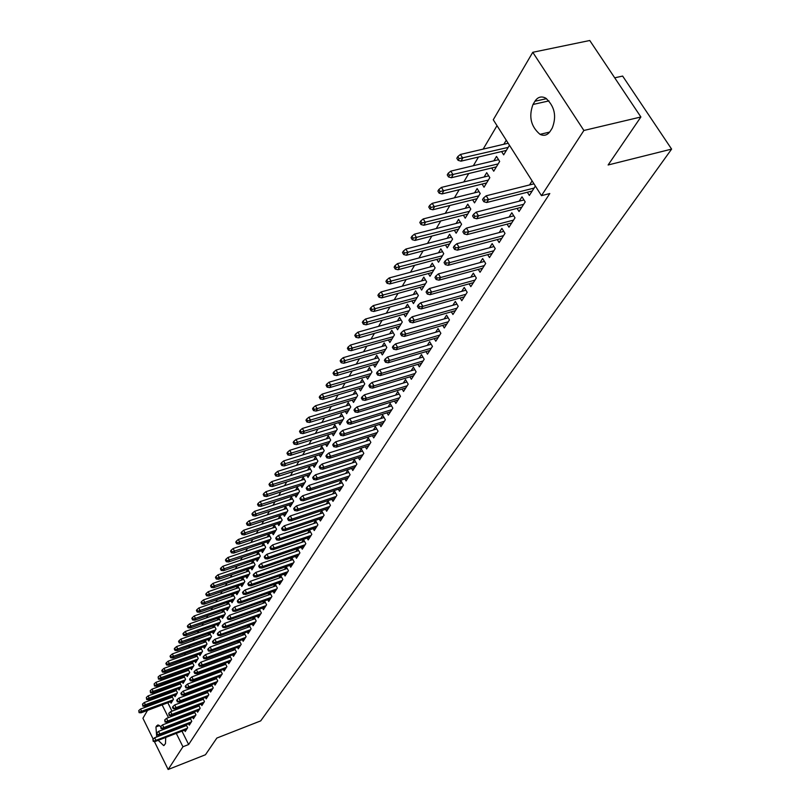 <?xml version="1.0" encoding="UTF-8"?>
<svg xmlns="http://www.w3.org/2000/svg" width="810" height="810" viewBox="0 0 810 810"><rect width="100%" height="100%" fill="white"/><g stroke="black" fill="none" stroke-linecap="round" stroke-linejoin="round"><path stroke-width="1.21" d="M497.006 125.651L483.155 149.111M478.497 157.008L473.354 165.726M468.747 173.542L463.776 181.956M459.209 189.692L454.4 197.832M449.884 205.487L445.237 213.364M440.761 220.948L436.266 228.562M431.841 236.064L427.498 243.425M423.114 250.857L418.902 257.975M414.568 265.336L410.498 272.221M406.195 279.511L402.266 286.173M398.004 293.392L394.197 299.842M389.985 306.98L386.299 313.227M382.117 320.304L378.553 326.349M374.423 333.356L370.97 339.198M366.869 346.143L363.528 351.803M359.468 358.688L356.238 364.156M352.218 370.98L349.09 376.275M345.1 383.029L342.073 388.162M338.124 394.855L335.188 399.816M331.27 406.458L328.435 411.257M324.557 417.839L321.813 422.486M317.966 429.006L315.313 433.502M311.496 439.972L308.924 444.325M305.147 450.735L302.656 454.947M298.91 461.295L296.5 465.375M292.785 471.673L290.456 475.622M286.77 481.869L284.512 485.686M280.857 491.883L278.68 495.578M275.046 501.714L272.94 505.288M269.345 511.383L267.3 514.836M263.736 520.881L261.762 524.232M258.228 530.226L256.314 533.456M252.811 539.409L250.958 542.528M247.475 548.431L245.693 551.458M242.241 557.31L240.519 560.226M237.087 566.038L235.416 568.863M232.014 574.624L230.404 577.358M227.033 583.078L225.474 585.711M222.122 591.391L220.624 593.933M217.303 599.562L215.845 602.022M212.544 607.621L211.147 609.991M207.866 615.539L206.52 617.838M203.269 623.346L201.963 625.553M198.733 631.02L197.478 633.157M194.268 638.584L193.053 640.639M189.874 646.026L188.71 648.01M185.551 653.366L184.417 655.28M181.288 660.585L180.195 662.428M177.086 667.703L176.033 669.475M172.945 674.72L171.943 676.421M168.865 681.625L167.903 683.265M164.855 688.429L163.914 690.009M493.27 119.779L532.767 52.296L583.888 130.471L541.475 195.655L493.27 119.779M583.888 130.471L640.892 116.984L589.761 40.5L532.767 52.296M614.709 77.821L622.637 76.069L671.611 149.101L260.709 720.88L216.857 738.052L205.456 754.748L168.146 769.5L154.325 741.433M153.161 739.074L142.924 718.257L147.531 710.38M150.498 705.328L151.348 703.87M154.325 698.777L155.216 697.258M491.71 167.984L493.735 171.214L499.669 161.433L496.51 156.421L493.867 160.805M517.094 208.383L519.048 211.501L525.204 201.913L521.994 196.81L519.21 201.174M472.625 199.797L474.528 202.875L480.208 193.529L477.13 188.588L474.589 192.82M497.269 239.578L499.122 242.554L505.005 233.381L501.886 228.359L499.193 232.571M454.339 230.243L456.141 233.189L461.578 224.228L458.592 219.368L456.131 223.459M478.305 269.406L480.046 272.261L485.676 263.483L482.649 258.542L480.057 262.612M436.823 259.392L438.534 262.227L443.738 253.641L440.832 248.852L438.463 252.801M460.131 297.979L461.781 300.712L467.178 292.299L464.231 287.439L461.72 291.367M420.025 287.358L421.645 290.071L426.637 281.839L423.812 277.121L421.514 280.938M442.705 325.357L444.275 327.979L449.449 319.92L446.573 315.13L444.153 318.927M403.896 314.179L405.435 316.791L410.235 308.893L407.481 304.236L405.253 307.932M425.989 351.621L427.477 354.142L432.449 346.407L429.644 341.688L427.305 345.364M388.405 339.947L389.873 342.458L394.47 334.864L391.797 330.288L389.64 333.862M409.931 376.842L411.348 379.272L416.117 371.841L413.394 367.183L411.126 370.747M373.511 364.713L374.908 367.132L379.333 359.832L376.721 355.317L374.625 358.779M394.5 401.072L395.857 403.41L400.434 396.272L397.781 391.686L395.584 395.138M359.174 388.537L360.511 390.865L364.773 383.839L362.222 379.384L360.187 382.745M379.657 424.369L380.943 426.627L385.358 419.752L382.766 415.236L380.629 418.588M345.374 411.46L346.65 413.718L350.75 406.944L348.259 402.56L346.295 405.82M365.371 446.796L366.606 448.973L370.848 442.361L368.317 437.906L366.252 441.156M332.08 433.552L333.295 435.729L337.254 429.209L334.813 424.875L332.91 428.044M351.611 468.393L352.785 470.499L356.876 464.12L354.405 459.736L352.401 462.885M319.261 454.845L320.426 456.951L324.233 450.664L321.864 446.391L320.001 449.469M338.337 489.21L339.471 491.235L343.41 485.099L341 480.765L339.046 483.833M306.889 475.389L308.002 477.424L311.688 471.359L309.359 467.147L307.557 470.134M325.549 509.277L326.632 511.242L330.429 505.318L328.07 501.046L326.177 504.033M294.941 495.214L296.025 497.178L299.568 491.326L297.3 487.175L295.549 490.08M313.197 528.646L314.24 530.55L317.905 524.829L315.606 520.617L313.753 523.523M283.409 514.36L284.442 516.274L287.874 510.614L285.647 506.513L283.945 509.348M301.269 547.347L302.262 549.19L305.815 543.672L303.558 539.511L301.755 542.335M272.261 532.869L273.253 534.721L276.575 529.244L274.387 525.204L272.727 527.968M289.737 565.41L290.699 567.202L294.131 561.867L291.924 557.766L290.172 560.52M261.478 550.76L262.43 552.562L265.639 547.266L263.503 543.277L261.883 545.96M278.6 582.886L279.521 584.617L282.842 579.454L280.685 575.424M278.964 578.097L280.665 575.434M251.039 568.073L251.961 569.815L255.069 564.702L252.973 560.753L251.394 563.375M267.816 599.775L268.707 601.465L271.917 596.474L269.851 592.576M268.13 595.097L269.7 592.626M240.934 584.83L241.826 586.531L244.833 581.57L242.787 577.682L241.248 580.233M257.377 616.137L258.238 617.777L261.346 612.937L259.362 609.16M257.641 611.55L259.099 609.252M231.154 601.06L232.014 602.711L234.92 597.912L232.926 594.084M231.407 596.565L232.895 594.105M247.273 631.972L248.103 633.562L251.11 628.884L249.196 625.229M247.485 627.477L248.842 625.361M221.667 616.785L222.497 618.394L225.322 613.737L223.398 610.041M221.879 612.38L223.266 610.092M237.472 647.312L238.282 648.861L241.198 644.325L239.355 640.781M237.654 642.917L238.899 640.953M212.473 632.033L213.273 633.602L216.017 629.087L214.164 625.502M212.645 627.72L213.931 625.583M227.985 662.175L228.764 663.694L231.589 659.289L229.817 655.857M228.116 657.872L229.27 656.059M203.553 646.826L204.333 648.344L206.985 643.97L205.203 640.487M203.685 642.593L204.879 640.609M218.771 676.603L219.53 678.071L222.274 673.809L220.563 670.477M218.872 672.381L219.935 670.71M194.896 661.173L195.645 662.661L198.227 658.408L196.506 655.037M194.997 657.021L196.101 655.179M209.841 690.596L210.57 692.034L213.232 687.882L211.582 684.653M209.901 686.455L210.873 684.926M186.492 675.115L187.221 676.553L189.722 672.432L188.062 669.151M186.553 671.034L187.586 669.323M201.163 704.173L201.872 705.571L204.454 701.551L202.875 698.412M201.194 700.113L202.085 698.716M178.321 688.642L179.03 690.049L181.47 686.05L179.86 682.86M178.362 684.642L179.314 683.063M192.75 717.356L193.428 718.723L195.939 714.825L194.41 711.777M192.739 713.377L193.549 712.101M170.394 701.794L171.082 703.171L173.441 699.273L171.892 696.175M170.394 697.866L171.274 696.408M184.558 730.174L185.227 731.511L187.667 727.714L186.178 724.747M184.528 726.266L185.267 725.102M163.529 694.16L164.025 695.152M165.685 698.493L166.161 699.455M167.812 702.756L172.003 711.16M173.715 714.602L174.14 715.453M175.841 718.855L176.246 719.675M177.927 723.036L178.311 723.806M179.972 727.137L180.336 727.876M181.977 731.167L188.639 744.532L549.798 193.539L541.475 195.655M188.619 723.816L189.297 725.163L191.767 721.315L190.269 718.308M188.598 719.867L189.378 718.652M174.332 695.263L175.031 696.661L177.42 692.712L175.851 689.563M174.352 691.305L175.264 689.786M196.921 710.815L197.62 712.203L200.171 708.234L198.612 705.145M196.931 706.796L197.782 705.459M182.382 681.929L183.1 683.356L185.561 679.286L183.931 676.056M182.422 677.889L183.414 676.249M205.477 697.43L206.196 698.848L208.808 694.767L207.198 691.588M205.517 693.33L206.449 691.872M190.664 668.199L191.403 669.657L193.944 665.476L192.253 662.145M190.745 664.078L191.818 662.307M214.275 683.65L215.014 685.108L217.718 680.896L216.037 677.626M214.346 679.469L215.369 677.869M199.189 654.055L199.959 655.563L202.571 651.25L200.819 647.818M199.311 649.863L200.465 647.949M223.347 669.445L224.107 670.943L226.891 666.6L225.16 663.228M223.459 665.182L224.562 663.441M207.978 639.485L208.767 641.034L211.471 636.589L209.648 633.055M208.13 635.212L209.375 633.147M232.693 654.804L233.482 656.333L236.358 651.868L234.556 648.385M232.845 650.45L234.049 648.567M217.04 624.469L217.849 626.059L220.634 621.472L218.751 617.827M217.232 620.106L218.558 617.898M242.332 639.697L243.152 641.277L246.119 636.66L244.245 633.066M242.534 635.253L243.83 633.217M226.375 608.988L227.215 610.619L230.091 605.89L228.126 602.124M226.608 604.533L228.045 602.154M252.285 624.115L253.135 625.735L256.183 620.976L254.239 617.26M252.528 619.579L253.935 617.372M236.004 593.011L236.885 594.682L239.841 589.801L237.816 585.934L236.287 588.465M262.551 608.026L263.432 609.687L266.581 604.776L264.556 600.939M262.845 603.389L264.364 601.01M245.946 576.517L246.858 578.239L249.915 573.207L247.84 569.288L246.28 571.87M273.162 591.401L274.074 593.112L277.334 588.04L275.218 584.071M273.507 586.663L275.137 584.101M256.213 559.487L257.155 561.259L260.314 556.055L258.198 552.086L256.598 554.739M284.118 574.219L285.069 575.991L288.441 570.736L286.254 566.666L284.523 569.379M266.824 541.89L267.796 543.712L271.056 538.336L268.9 534.317L267.259 537.04M295.458 556.46L296.44 558.272L299.923 552.845L297.695 548.714L295.913 551.509M277.789 523.695L278.802 525.568L282.174 520.01L279.976 515.94L278.286 518.734M307.182 538.073L308.195 539.956L311.809 534.327L309.531 530.145L307.699 533.01M289.13 504.873L290.183 506.807L293.676 501.056L291.428 496.925L289.697 499.8M319.312 519.048L320.375 520.982L324.111 515.16L321.783 510.918L319.909 513.864M300.864 485.382L301.958 487.387L305.572 481.423L303.274 477.242L301.502 480.198M331.887 499.335L332.991 501.329L336.869 495.295L334.479 490.992L332.556 494.019M313.014 465.203L314.158 467.279L317.905 461.103L315.556 456.86L313.723 459.898M344.918 478.892L346.072 480.958L350.082 474.7L347.642 470.347L345.657 473.455M325.61 444.295L326.805 446.431L330.683 440.033L328.283 435.729L326.4 438.858M358.425 457.701L359.63 459.837L363.801 453.347L361.3 448.922L359.255 452.122M338.661 422.607L339.906 424.825L343.936 418.183L341.476 413.819L339.542 417.039M372.448 435.689L373.704 437.906L378.037 431.163L375.475 426.678L373.369 429.978M352.208 400.11L353.514 402.398L357.696 395.503L355.175 391.078L353.18 394.399M387.008 412.837L388.324 415.135L392.83 408.129L390.207 403.572L388.031 406.974M366.272 376.731L367.639 379.11L371.982 371.952L369.4 367.467L367.345 370.879M402.145 389.073L403.522 391.463L408.2 384.173L405.516 379.556L403.279 383.059M380.882 352.451L382.31 354.912L386.826 347.47L384.183 342.924L382.057 346.447M417.879 364.358L419.337 366.839L424.197 359.255L421.443 354.567L419.134 358.182M396.07 327.189L397.578 329.751L402.276 322.005L399.553 317.388L397.366 321.023M434.261 338.631L435.79 341.202L440.863 333.305L438.028 328.546L435.648 332.282M411.875 300.905L413.454 303.568L418.355 295.498L415.56 290.82L413.302 294.577M451.332 311.809L452.932 314.493L458.217 306.261L455.311 301.431L452.851 305.289M428.338 273.517L429.999 276.291L435.102 267.887L432.236 263.139L429.897 267.017M469.122 283.844L470.812 286.639L476.331 278.053L473.334 273.142L470.792 277.142M445.49 244.974L447.242 247.86L452.567 239.092L449.621 234.272L447.201 238.282M487.681 254.654L489.473 257.57L495.234 248.599L492.156 243.618L489.524 247.759M463.381 215.187L465.234 218.194L470.792 209.051L467.765 204.15L465.264 208.302M507.07 224.157L508.974 227.205L514.998 217.819L511.819 212.767L509.095 217.05M482.061 184.072L484.026 187.221L489.827 177.653L486.709 172.682L484.117 176.995M527.34 192.253L529.355 195.443L535.38 186.067M529.558 184.943L532.119 180.924M501.582 151.541L503.668 154.842L509.47 145.273M503.84 144.251L506.26 140.231M534.934 101.25C537.769 96.967 541.343 95.914 545.667 98.101C554.647 106.191 556.845 116.164 552.258 128.02L550.263 131.2C547.519 135.209 544.107 136.262 540.027 134.339C530.884 126.562 528.545 116.61 532.99 104.48L534.934 101.25L546.547 98.658M188.639 744.532L182.939 746.759L168.146 769.5M640.892 116.984L608.128 164.977L671.611 149.101M165.736 737.434L165.453 743.701L163.66 745.585L158.223 740.33M156.735 736.948L155.935 726.934L157.768 724.99L160.674 726.58M162.263 728.666L162.891 729.719M164.47 733.09L164.754 733.87M157.839 696.276L158.335 697.278M159.995 700.63L160.471 701.581M162.121 704.903L168.45 717.619M170.14 721.032L170.546 721.842M172.226 725.213L172.611 725.993M174.272 729.324L174.636 730.063M176.276 733.364L182.939 746.759M186.553 725.487L154.659 737.748L155.945 740.34L187.312 728.251M153.606 740.745L152.898 739.307L153.222 741.383L155.945 740.34L155.247 741.474L186.583 729.395M154.659 737.748L152.898 739.307M153.222 741.383L155.247 741.474M138.763 710.593L139.097 712.668L138.763 710.593L140.525 709.054L141.79 711.625L141.112 712.79L172.368 701.045M139.472 712.02L173.077 699.88M140.525 709.054L172.368 697.126M141.112 712.79L139.097 712.668M190.654 719.077L158.557 731.379L159.853 733.992L191.413 721.872M157.505 734.397L156.786 732.939L157.11 735.034L159.853 733.992L159.145 735.136L190.674 723.026M158.557 731.379L156.786 732.939M157.11 735.034L159.145 735.136M194.815 712.587L162.516 724.909L163.812 727.542L195.575 715.392M161.453 727.947L160.724 726.489L161.048 728.595L163.812 727.542L163.094 728.706L194.815 716.567M162.516 724.909L160.724 726.489M161.048 728.595L163.094 728.706M142.53 704.062L142.854 706.158L142.53 704.062L144.302 702.513L145.577 705.095L144.889 706.279L176.327 694.514M143.238 705.5L177.046 693.33M144.302 702.513L176.347 690.555M144.889 706.279L142.854 706.158M146.347 697.43L146.671 699.546L146.347 697.43L148.129 695.881L149.415 698.483L148.716 699.678L180.346 687.892M147.055 698.878L181.076 686.688M148.129 695.881L180.387 683.893M148.716 699.678L146.671 699.546M199.037 705.996L166.526 718.359L167.842 721.001L199.786 708.821M165.453 721.406L164.724 719.938L165.048 722.064L167.842 721.001L167.113 722.186L199.027 710.016M166.526 718.359L164.724 719.938M165.048 722.064L167.113 722.186M203.32 699.303L170.596 711.696L171.923 714.359L204.069 702.159M169.523 714.774L168.784 713.296L169.108 715.443L171.923 714.359L171.183 715.564L203.29 703.363M170.596 711.696L168.784 713.296M169.108 715.443L171.183 715.564M150.215 690.707L150.549 692.844L150.215 690.707L152.007 689.148L153.313 691.76L152.604 692.975L184.427 681.169M150.944 692.165L185.166 679.944M152.007 689.148L184.477 677.13M152.604 692.975L150.549 692.844M154.143 683.883L154.477 686.04L154.143 683.883L155.955 682.314L157.261 684.946L156.543 686.181L188.568 674.345M154.872 685.351L189.317 673.11M155.955 682.314L188.629 670.275M156.543 686.181L154.477 686.04M207.674 692.52L174.727 704.943L176.064 707.616L208.413 695.395M173.654 708.031L172.905 706.543L172.489 707.221L173.229 708.71L176.064 707.616L175.314 708.841L207.623 696.62M174.727 704.943L172.905 706.543M173.229 708.71L175.314 708.841M158.132 676.957L158.466 679.124L158.132 676.957L159.955 675.378L161.271 678.021L160.552 679.276L192.76 667.42M158.871 678.436L193.519 666.164M159.955 675.378L192.851 663.309M160.552 679.276L158.466 679.124M212.078 685.635L178.919 698.088L180.276 700.782L212.817 688.53M177.835 701.197L177.086 699.698L176.671 700.387L177.42 701.885L180.276 700.782L179.506 702.017L212.017 689.766M178.919 698.088L177.086 699.698M177.42 701.885L179.506 702.017M162.182 669.931L161.777 670.639L162.516 672.118L162.921 671.409L162.182 669.931L164.015 668.341L165.341 671.004L164.612 672.28L197.022 660.403M162.921 671.409L197.792 659.127M164.015 668.341L197.124 656.252M164.612 672.28L162.516 672.118M216.564 678.638L183.181 691.122L184.538 693.836L217.293 681.554M182.088 694.251L181.339 692.753L180.903 693.451L181.663 694.95L184.538 693.836L183.769 695.091L216.483 682.82M183.181 691.122L181.339 692.753M181.663 694.95L183.769 695.091M166.293 662.803L165.878 663.512L166.627 665L167.042 664.291L166.293 662.803L168.136 661.193L169.482 663.876L168.733 665.162L201.346 653.265M167.042 664.291L202.135 651.979M168.136 661.193L201.467 649.073M168.733 665.162L166.627 665M221.11 671.541L187.505 684.055L188.882 686.789L221.839 674.487M186.411 687.204L185.642 685.685L185.206 686.404L185.976 687.913L188.882 686.789L188.092 688.065L221.008 675.763M187.505 684.055L185.642 685.685M185.976 687.913L188.092 688.065M170.465 655.553L170.039 656.282L170.799 657.781L171.214 657.052L170.465 655.553L172.317 653.943L173.674 656.637L172.915 657.953L205.74 646.036M171.214 657.052L206.53 644.719M172.317 653.943L205.872 641.803M172.915 657.953L170.799 657.781M225.727 664.342L191.889 676.887L193.286 679.63L226.446 667.298M190.795 680.046L190.026 678.527L189.581 679.246L190.35 680.775L190.795 680.046L193.286 679.63L192.486 680.926L225.615 668.604M191.889 676.887L190.026 678.527M190.35 680.775L192.486 680.926M174.697 648.202L174.272 648.942L175.031 650.45L175.456 649.711L174.697 648.202L176.56 646.582L177.937 649.296L177.167 650.622L210.195 638.685M175.456 649.711L210.995 637.359M176.56 646.582L210.347 634.412M177.167 650.622L175.031 650.45M230.415 657.021L196.354 669.597L197.751 672.361L231.123 660.008M195.25 672.786L194.471 671.247L194.015 671.976L194.795 673.515L195.25 672.786L197.751 672.361L196.941 673.677L230.283 661.324M196.354 669.597L194.471 671.247M194.795 673.515L196.941 673.677M179 640.73L178.565 641.49L179.334 642.998L179.769 642.249L179 640.73L180.873 639.1L182.26 641.834L181.481 643.18L214.711 631.233M179.769 642.249L215.531 629.876M180.873 639.1L214.893 626.91M181.481 643.18L179.334 642.998M235.173 649.59L200.88 662.195L202.298 664.969L235.882 652.607M199.766 665.405L198.987 663.856L198.531 664.595L199.311 666.144L199.766 665.405L202.298 664.969L201.467 666.316L235.022 653.943M200.88 662.195L198.987 663.856M199.311 666.144L201.467 666.316M183.364 633.147L182.928 633.916L183.698 635.435L184.143 634.676L183.364 633.147L185.257 631.506L186.654 634.26L185.855 635.627L219.307 623.659M184.143 634.676L220.138 622.283M185.257 631.506L219.51 619.296M185.855 635.627L183.698 635.435M240.013 642.046L205.477 654.672L206.904 657.477L240.712 645.084M204.363 657.902L203.563 656.343L203.107 657.102L203.897 658.662L204.363 657.902L206.904 657.477L206.074 658.834L239.831 646.441M205.477 654.672L203.563 656.343M203.897 658.662L206.074 658.834M187.798 625.452L187.353 626.221L188.133 627.76L188.578 626.981L187.798 625.452L189.702 623.801L191.119 626.565L190.309 627.952L223.975 615.964M188.578 626.981L224.815 614.567M189.702 623.801L224.188 611.56M190.309 627.952L188.133 627.76M244.924 634.382L210.144 647.038L211.592 649.853L245.612 637.44M209.031 650.288L208.231 648.719L207.755 649.488L208.555 651.048L209.031 650.288L211.592 649.853L210.742 651.24L244.721 638.827M210.144 647.038L208.231 648.719M208.555 651.048L210.742 651.24M192.304 617.625L191.848 618.415L192.638 619.954L193.094 619.174L192.304 617.625L194.218 615.964L195.645 618.749L194.825 620.166L228.703 608.158M193.094 619.174L229.564 606.741M194.218 615.964L228.946 603.703M194.825 620.166L192.638 619.954M249.915 626.596L214.893 639.282L216.351 642.117L250.594 629.684M213.769 642.543L212.959 640.973L212.483 641.753L213.293 643.322L213.769 642.543L216.351 642.117L215.49 643.515L249.693 631.091M214.893 639.282L212.959 640.973M213.293 643.322L215.49 643.515M196.881 609.677L196.425 610.477L197.215 612.026L197.68 611.226L196.881 609.677L198.815 608.006L200.252 610.801L199.422 612.249L233.523 600.23M197.68 611.226L234.394 598.782M198.815 608.006L233.786 595.725M199.422 612.249L197.215 612.026M254.988 618.688L219.723 631.395L221.191 634.25L255.656 621.796M218.589 634.686L217.769 633.096L217.282 633.886L218.103 635.475L218.589 634.686L221.191 634.25L220.31 635.668L254.745 623.224M219.723 631.395L217.769 633.096M218.103 635.475L220.31 635.668M201.528 601.597L201.062 602.417L201.872 603.976L202.338 603.167L201.528 601.597L203.472 599.916L204.93 602.741L204.079 604.199L238.403 592.171M202.338 603.167L239.294 590.703M203.472 599.916L238.697 587.625M204.079 604.199L201.872 603.976M260.142 610.649L224.623 623.386L226.111 626.251L260.8 613.788M223.479 626.687L222.659 625.097L222.163 625.897L222.993 627.497L223.479 626.687L226.111 626.251L225.22 627.699L259.868 615.236M224.623 623.386L222.659 625.097M222.993 627.497L225.22 627.699M206.256 593.396L205.78 594.216L206.601 595.796L207.077 594.965L206.256 593.396L208.221 591.705L209.689 594.54L208.818 596.028L243.375 583.98M207.077 594.965L244.276 582.491M208.221 591.705L243.689 579.383M208.818 596.028L206.601 595.796M265.376 602.488L229.605 615.236L231.103 618.131L266.024 605.637M228.46 618.567L227.63 616.957L227.124 617.777L227.954 619.387L228.46 618.567L231.103 618.131L230.202 619.599L265.083 607.115M229.605 615.236L227.63 616.957M227.954 619.387L230.202 619.599M211.066 585.053L210.58 585.893L211.4 587.473L211.886 586.642L211.066 585.053L213.03 583.352L214.518 586.207L213.637 587.716L248.417 575.667M211.886 586.642L249.338 574.148M213.03 583.352L248.761 571.02M213.637 587.716L211.4 587.473M270.702 594.186L234.667 606.963L236.186 609.869L271.34 597.365M233.523 610.305L232.673 608.695L232.166 609.525L233.007 611.145L233.523 610.305L236.186 609.869L235.264 611.368L270.378 598.863M234.667 606.963L232.673 608.695M233.007 611.145L235.264 611.368M215.946 576.578L215.45 577.429L216.28 579.029L216.776 578.168L215.946 576.578L217.93 574.867L219.429 577.732L218.538 579.271L253.55 567.213M216.776 578.168L254.482 565.674M217.93 574.867L253.915 562.515M218.538 579.271L216.28 579.029M276.109 585.741L239.821 598.539L241.35 601.465L276.736 588.951M238.666 601.911L237.806 600.281L237.29 601.131L238.14 602.762L238.666 601.911L241.35 601.465L240.418 602.994L275.764 590.48M239.821 598.539L237.806 600.281M238.14 602.762L240.418 602.994M220.907 567.952L220.401 568.822L221.241 570.432L221.748 569.562L220.907 567.952L222.902 566.241L224.421 569.126L223.509 570.685L258.755 558.616M221.748 569.562L259.706 557.057M222.902 566.241L259.149 553.868M223.509 570.685L221.241 570.432M281.617 577.165L245.055 589.984L246.605 592.93L282.234 580.405M243.891 593.376L243.03 591.735L242.504 592.596L243.364 594.236L243.891 593.376L246.605 592.93L245.653 594.479L281.232 581.955M245.055 589.984L243.03 591.735M243.364 594.236L245.653 594.479M225.95 559.194L225.443 560.074L226.294 561.694L226.8 560.814L225.95 559.194L227.964 557.462L229.493 560.378L228.572 561.958L264.06 549.879M226.8 560.814L265.022 548.289M227.964 557.462L264.475 545.09M228.572 561.958L226.294 561.694M287.206 568.448L250.381 581.276L251.94 584.243L287.813 571.708M249.207 584.698L248.346 583.048L247.809 583.919L248.67 585.569L249.207 584.698L251.94 584.243L250.978 585.822L286.801 573.288M250.381 581.276L248.346 583.048M248.67 585.569L250.978 585.822M231.083 550.284L230.566 551.185L231.417 552.805L231.944 551.914L231.083 550.284L233.108 548.542L234.657 551.468L233.715 553.088L269.447 540.999M231.944 551.914L270.418 539.389M233.108 548.542L269.892 536.149M233.715 553.088L231.417 552.805M292.896 559.578L255.788 572.427L257.377 575.414L293.493 562.869M254.623 575.859L253.743 574.199L253.196 575.09L254.077 576.75L254.623 575.859L257.377 575.414L256.385 577.014L292.461 564.469M255.788 572.427L253.743 574.199M254.077 576.75L256.385 577.014M236.297 541.222L235.771 542.133L236.641 543.773L237.168 542.862L236.297 541.222L238.343 539.47L239.902 542.417L238.95 544.057L274.924 531.967M237.168 542.862L275.916 530.327M238.343 539.47L275.4 527.067M238.95 544.057L236.641 543.773M298.688 550.557L261.306 563.426L262.896 566.433L299.265 553.868M260.121 566.878L259.24 565.208L258.684 566.119L259.565 567.79L260.121 566.878L262.896 566.433L261.893 568.053L298.212 555.498M261.306 563.426L259.24 565.208M259.565 567.79L261.893 568.053M304.57 541.374L266.905 554.263L268.525 557.29L305.137 544.725M265.72 557.746L264.829 556.055L264.262 556.976L265.154 558.667L265.72 557.746L268.525 557.29L267.502 558.94L304.074 546.385M266.905 554.263L264.829 556.055M265.154 558.667L267.502 558.94M310.564 532.038L272.606 544.938L274.246 547.985L311.111 535.42M271.421 548.441L270.51 546.75L269.943 547.681L270.844 549.383L271.421 548.441L274.246 547.985L273.203 549.676L310.027 537.101M272.606 544.938L270.51 546.75M270.844 549.383L273.203 549.676M316.649 522.541L278.417 535.451L280.068 538.518L317.186 525.943M277.223 538.974L276.301 537.273L275.714 538.225L276.635 539.936L277.223 538.974L280.068 538.518L279.005 540.229L316.092 527.664M278.417 535.451L276.301 537.273M276.635 539.936L279.005 540.229M322.856 512.872L284.32 525.791L285.991 528.879L323.382 516.304M283.115 529.345L282.194 527.624L281.596 528.596L282.528 530.317L283.115 529.345L285.991 528.879L284.917 530.631L322.258 518.056M284.32 525.791L282.194 527.624M282.528 530.317L284.917 530.631M329.174 503.03L290.334 515.96L292.025 519.068L329.67 506.493M289.13 519.534L288.188 517.803L287.591 518.795L288.522 520.526L289.13 519.534L292.025 519.068L290.932 520.85L328.536 508.275M290.334 515.96L288.188 517.803M288.522 520.526L290.932 520.85M335.603 493.017L296.46 505.946L298.171 509.085L336.089 496.51M295.245 509.551L294.293 507.809L293.686 508.812L294.627 510.553L295.245 509.551L298.171 509.085L297.057 510.897L334.925 498.322M296.46 505.946L294.293 507.809M294.627 510.553L297.057 510.897M342.144 482.821L302.697 495.75L304.428 498.909L342.61 486.344M301.482 499.375L300.52 497.623L299.892 498.646L300.844 500.408L301.482 499.375L304.428 498.909L303.294 500.752L341.425 488.187M302.697 495.75L300.52 497.623M300.844 500.408L303.294 500.752M348.816 472.433L309.045 485.372L310.797 488.551L349.262 475.986M307.82 489.017L306.848 487.255L306.21 488.298L307.182 490.07L307.82 489.017L310.797 488.551L309.643 490.425L348.057 477.87M309.045 485.372L306.848 487.255M307.182 490.07L309.643 490.425M355.6 461.852L315.515 474.792L317.287 477.991L356.025 465.446M314.29 478.467L313.308 476.685L312.65 477.758L313.632 479.53L314.29 478.467L317.287 477.991L316.113 479.905L354.8 467.36M315.515 474.792L313.308 476.685M313.632 479.53L316.113 479.905M362.516 451.079L322.107 464.019L323.899 467.238L362.921 454.704M320.871 467.714L319.879 465.922L319.221 467.005L320.213 468.798L320.871 467.714L323.899 467.238L322.704 469.192L361.675 456.648M322.107 464.019L319.879 465.922M320.213 468.798L322.704 469.192M369.573 440.103L328.83 453.033L330.642 456.283L369.947 443.758M327.584 456.759L326.582 454.957L325.904 456.06L326.906 457.863L327.584 456.759L330.642 456.283L329.417 458.268L368.682 445.743M328.83 453.033L326.582 454.957M326.906 457.863L329.417 458.268M376.751 428.915L335.674 441.835L337.507 445.115L377.116 432.601M334.429 445.591L333.406 443.769L332.718 444.903L333.74 446.715L334.429 445.591L337.507 445.115L336.261 447.14L375.81 434.626M335.674 441.835L333.406 443.769M333.74 446.715L336.261 447.14M384.072 417.514L342.66 430.424L344.513 433.725L384.406 421.24M341.405 434.211L340.372 432.378L339.673 433.522L340.696 435.355L341.405 434.211L344.513 433.725L343.248 435.79L383.079 423.296M342.66 430.424L340.372 432.378M340.696 435.355L343.248 435.79M391.534 405.891L349.778 418.79L351.651 422.111L391.848 409.647M348.513 422.597L347.47 420.755L346.751 421.919L347.794 423.772L348.513 422.597L351.651 422.111L350.355 424.217L390.501 411.753M349.778 418.79L347.47 420.755M347.794 423.772L350.355 424.217M399.148 394.045L357.038 406.924L358.941 410.275L399.431 397.832M355.772 410.761L354.709 408.898L353.98 410.093L355.033 411.956L355.772 410.761L358.941 410.275L357.615 412.422L398.054 399.978M357.038 406.924L354.709 408.898M355.033 411.956L357.615 412.422M406.914 381.966L364.439 394.824L366.363 398.196L407.167 385.793M363.163 398.682L362.1 396.809L361.351 398.024L362.424 399.897L363.163 398.682L366.363 398.196L365.016 400.383L405.759 387.98M364.439 394.824L362.1 396.809M362.424 399.897L365.016 400.383M414.831 369.633L371.992 382.472L373.947 385.874L415.054 373.501M370.717 386.36L369.633 384.477L368.874 385.722L369.957 387.605L370.717 386.36L373.947 385.874L372.57 388.101L413.626 375.729M371.992 382.472L369.633 384.477M369.957 387.605L372.57 388.101M422.911 357.068L379.698 369.876L381.682 373.299L423.103 360.966M378.422 373.785L377.318 371.891L376.539 373.157L377.642 375.06L378.422 373.785L381.682 373.299L380.275 375.577L421.645 363.234M379.698 369.876L377.318 371.891M377.642 375.06L380.275 375.577M431.153 344.24L387.565 357.018L389.569 360.46L431.315 348.168M386.279 360.956L385.165 359.043L384.375 360.339L385.489 362.252L386.279 360.956L389.569 360.46L388.142 362.789L429.826 350.497M387.565 357.018L385.165 359.043M385.489 362.252L388.142 362.789M439.577 331.138L395.594 343.885L397.629 347.358L439.698 335.117M394.308 347.854L393.174 345.931L392.364 347.247L393.498 349.181L394.308 347.854L397.629 347.358L396.171 349.738L438.169 337.486M395.594 343.885L393.174 345.931M393.498 349.181L396.171 349.738M448.163 317.783L403.795 330.48L405.861 333.983L448.254 321.793M402.499 334.479L401.355 332.535L400.525 333.882L401.669 335.836L402.499 334.479L405.861 333.983L404.362 336.413L446.695 324.213M403.795 330.48L401.355 332.535M401.669 335.836L404.362 336.413M456.941 304.135L412.179 316.791L414.264 320.315L456.982 308.185M410.873 320.821L409.708 318.856L408.868 320.244L410.022 322.198L410.873 320.821L414.264 320.315L412.735 322.795L455.402 310.655M412.179 316.791L409.708 318.856M410.022 322.198L412.735 322.795M465.902 290.203L420.724 302.808L422.84 306.362L465.902 294.283M419.418 306.868L418.243 304.884L417.383 306.301L418.557 308.276L419.418 306.868L422.84 306.362L421.281 308.893L464.282 296.814M420.724 302.808L418.243 304.884M418.557 308.276L421.281 308.893M475.055 275.967L429.472 288.512L431.619 292.096L475.014 280.088M428.156 292.602L426.961 290.608L426.08 292.056L427.275 294.04L428.156 292.602L431.619 292.096L430.019 294.688L473.364 282.67M429.472 288.512L426.961 290.608M427.275 294.04L430.019 294.688M484.41 261.427L438.402 273.912L440.579 277.526L484.329 265.589M437.076 278.033L435.871 276.028L434.97 277.496L436.175 279.501L437.076 278.033L440.579 277.526L438.949 280.169L482.638 268.221M438.402 273.912L435.871 276.028M436.175 279.501L438.949 280.169M241.603 532.008L241.076 532.939L241.947 534.58L242.484 533.658L241.603 532.008L243.668 530.246L245.248 533.213L244.276 534.883L280.493 522.794M242.484 533.658L281.505 521.124M243.668 530.246L280.999 517.833M244.276 534.883L241.947 534.58M247.01 522.632L246.463 523.574L247.344 525.234L247.89 524.293L247.01 522.632L249.085 520.86L250.675 523.847L249.693 525.548L286.153 513.449M247.89 524.293L287.185 511.748M249.085 520.86L286.7 508.437M249.693 525.548L247.344 525.234M252.497 513.094L251.951 514.056L252.841 515.727L253.398 514.765L252.497 513.094L254.593 511.312L256.203 514.32L255.201 516.041L291.914 503.952M253.398 514.765L292.967 502.22M254.593 511.312L292.491 498.879M255.201 516.041L252.841 515.727M258.086 503.385L257.529 504.367L258.43 506.048L258.998 505.065L258.086 503.385L260.192 501.592L261.822 504.62L260.81 506.371L297.776 494.282M258.998 505.065L298.839 492.531M260.192 501.592L298.384 489.159M260.81 506.371L258.43 506.048M263.776 493.503L263.209 494.505L264.121 496.196L264.698 495.204L263.776 493.503L265.903 491.7L267.553 494.748L266.51 496.54L303.74 484.451M264.698 495.204L304.823 482.659M265.903 491.7L304.388 479.267M266.51 496.54L264.121 496.196M269.568 483.449L268.991 484.461L269.912 486.162L270.5 485.149L269.568 483.449L271.704 481.626L273.375 484.704L272.322 486.526L309.815 474.447M270.5 485.149L310.918 472.625M271.704 481.626L310.493 469.192M272.322 486.526L269.912 486.162M275.461 473.212L274.873 474.245L275.805 475.956L276.402 474.923L275.461 473.212L277.617 471.38L279.308 474.468L278.225 476.331L315.991 464.262M276.402 474.923L317.115 462.409M277.617 471.38L316.71 458.946M278.225 476.331L275.805 475.956M281.465 462.783L280.867 463.836L281.809 465.568L282.417 464.515L281.465 462.783L283.642 460.941L285.343 464.059L284.249 465.942L322.279 453.883M282.417 464.515L323.423 452M283.642 460.941L323.038 448.517M284.249 465.942L281.809 465.568M287.58 452.162L286.963 453.235L287.925 454.977L288.542 453.914L287.58 452.162L289.767 450.309L291.499 453.448L290.375 455.372L328.688 443.333M288.542 453.914L329.852 441.409M289.767 450.309L329.488 437.886M290.375 455.372L287.925 454.977M293.807 441.349L293.179 442.442L294.151 444.194L294.779 443.11L293.807 441.349L296.014 439.486L297.756 442.645L296.622 444.599L335.208 432.58M294.779 443.11L336.393 430.616M296.014 439.486L336.049 427.072M296.622 444.599L294.151 444.194M300.156 430.333L299.518 431.446L300.49 433.208L301.138 432.105L300.156 430.333L302.373 428.46L304.145 431.639L302.981 433.633L341.85 421.625M301.138 432.105L343.055 419.631M302.373 428.46L342.741 416.056M302.981 433.633L300.49 433.208M306.615 419.114L305.967 420.238L306.96 422.02L307.608 420.886L306.615 419.114L308.863 417.221L310.645 420.42L309.46 422.455L348.614 410.467M307.608 420.886L349.849 408.442M308.863 417.221L349.545 404.828M309.46 422.455L306.96 422.02M313.207 407.673L312.538 408.827L313.541 410.619L314.209 409.465L313.207 407.673L315.465 405.769L317.277 408.989L316.072 411.065L355.509 399.107M314.209 409.465L356.764 397.032M315.465 405.769L356.491 393.397M316.072 411.065L313.541 410.619M319.92 396.009L319.241 397.183L320.254 398.986L320.932 397.811L319.92 396.009L322.198 394.095L324.03 397.345L322.805 399.451L362.536 387.524M320.932 397.811L363.811 385.418M322.198 394.095L363.568 381.743M322.805 399.451L320.254 398.986M326.764 384.122L326.076 385.317L327.098 387.139L327.797 385.935L326.764 384.122L329.062 382.199L330.915 385.469L329.67 387.615L369.694 375.718M327.797 385.935L371 373.572M329.062 382.199L370.777 369.866M329.67 387.615L327.098 387.139M333.75 372.003L333.042 373.218L334.084 375.05L334.783 373.835L333.75 372.003L336.059 370.059L337.942 373.359L336.666 375.556L376.994 363.69M334.783 373.835L378.321 361.493M336.059 370.059L378.128 357.757M336.666 375.556L334.084 375.05M340.868 359.64L340.149 360.885L341.202 362.728L341.921 361.483L340.868 359.64L343.197 357.686L345.1 361.007L343.804 363.244L384.436 351.418M341.921 361.483L385.793 349.181M343.197 357.686L385.631 345.414M343.804 363.244L341.202 362.728M348.128 347.024L347.399 348.3L348.462 350.153L349.191 348.887L348.128 347.024L350.487 345.06L352.401 348.401L351.074 350.69L392.02 338.904M349.191 348.887L393.407 336.626M350.487 345.06L393.275 332.819M351.074 350.69L348.462 350.153M355.539 334.155L354.79 335.462L355.873 337.325L356.623 336.029L355.539 334.155L357.909 332.181L359.863 335.553L358.506 337.881L399.765 326.147M356.623 336.029L401.173 323.818M357.909 332.181L401.082 319.98M358.506 337.881L355.873 337.325M363.103 321.033L362.333 322.35L363.427 324.243L364.196 322.917L363.103 321.033L365.492 319.039L367.467 322.431L366.09 324.81L407.663 313.126M364.196 322.917L409.101 310.757M365.492 319.039L409.04 306.879M366.09 324.81L363.427 324.243M370.818 307.628L370.038 308.975L371.142 310.878L371.922 309.531L370.818 307.628L373.228 305.623L375.233 309.045L373.815 311.475L415.722 299.842M371.922 309.531L417.19 297.422M373.228 305.623L417.16 293.503M373.815 311.475L371.142 310.878M378.695 293.949L377.895 295.326L379.019 297.24L379.819 295.863L378.695 293.949L381.135 291.924L383.16 295.367L381.712 297.857L423.944 286.284M379.819 295.863L425.442 283.814M381.135 291.924L425.452 279.865M381.712 297.857L379.019 297.24M386.745 279.976L385.925 281.384L387.069 283.308L387.879 281.9L386.745 279.976L389.195 277.941L391.25 281.414L389.782 283.945L432.337 272.443M387.879 281.9L433.866 269.922M389.195 277.941L433.927 265.933M389.782 283.945L387.069 283.308M394.956 265.7L394.126 267.148L395.28 269.092L396.11 267.644L394.956 265.7L397.437 263.655L399.512 267.158L398.014 269.74L440.913 258.309M396.11 267.644L442.473 255.737M397.437 263.655L442.574 251.718M398.014 269.74L395.28 269.092M403.35 251.13L402.499 252.598L403.674 254.553L404.524 253.084L403.35 251.13L405.85 249.065L407.957 252.588L406.428 255.241L449.661 243.881M404.524 253.084L451.261 241.248M405.85 249.065L451.403 237.188M406.428 255.241L403.674 254.553M411.925 236.236L411.065 237.735L412.25 239.709L413.12 238.201L411.925 236.236L414.457 234.161L416.593 237.705L415.024 240.408L458.602 229.139M413.12 238.201L460.232 226.446M414.457 234.161L460.424 222.355M415.024 240.408L412.25 239.709M493.978 246.564L447.535 258.977L449.742 262.622L493.847 250.766M446.209 263.128L444.984 261.114L444.062 262.612L445.287 264.637L446.209 263.128L449.742 262.622L448.082 265.326L492.115 253.459M447.535 258.977L444.984 261.114M445.287 264.637L448.082 265.326M420.694 221.008L419.813 222.548L421.018 224.532L421.899 222.993L420.694 221.008L423.245 218.923L425.412 222.497L423.812 225.261L467.745 214.073M421.899 222.993L469.405 211.329M423.245 218.923L469.648 207.198M423.812 225.261L421.018 224.532M503.759 231.376L456.87 243.719L459.118 247.384L503.567 235.619M455.544 247.9L454.299 245.865L453.357 247.404L454.602 249.44L455.544 247.9L459.118 247.384L457.407 250.158L501.805 238.373M456.87 243.719L454.299 245.865M454.602 249.44L457.407 250.158M429.654 205.446L428.753 207.016L429.968 209.02L430.88 207.451L429.654 205.446L432.226 203.34L434.423 206.945L432.793 209.77L477.08 198.683M430.88 207.451L478.781 195.868M432.226 203.34L479.075 191.707M432.793 209.77L429.968 209.02M513.753 215.845L466.428 228.106L468.696 231.802L513.51 220.128M465.082 232.318L463.826 230.263L462.864 231.842L464.12 233.898L465.082 232.318L468.696 231.802L466.955 234.637L511.707 222.942M466.428 228.106L463.826 230.263M464.12 233.898L466.955 234.637M438.817 189.53L437.896 191.14L439.131 193.155L440.063 191.545L438.817 189.53L441.42 187.414L443.647 191.049L441.976 193.934L486.618 182.949M440.063 191.545L488.359 180.073M441.42 187.414L488.714 175.871M441.976 193.934L439.131 193.155M523.979 199.959L476.189 212.139L478.497 215.865L523.685 204.292M474.852 216.381L473.567 214.306L472.584 215.916L473.86 217.991L474.852 216.381L478.497 215.865L476.715 218.761L521.832 207.168M476.189 212.139L473.567 214.306M473.86 217.991L476.715 218.761M448.193 173.249L447.252 174.899L448.507 176.934L449.449 175.284L448.193 173.249L450.816 171.123L453.074 174.788L451.362 177.734L496.378 166.86M449.449 175.284L498.16 163.924M450.816 171.123L498.565 159.681M451.362 177.734L448.507 176.934M533.962 183.84L486.192 195.797L488.531 199.554L534.084 188.082M484.846 200.07L483.54 197.984L482.537 199.635L483.833 201.72L484.846 200.07L488.531 199.554L486.709 202.51L532.19 191.028M486.192 195.797L483.54 197.984M483.833 201.72L486.709 202.51M457.782 156.593L456.82 158.284L458.095 160.329L459.067 158.649L457.782 156.593L460.424 154.457L462.723 158.142L460.971 161.17L506.361 150.407M459.067 158.649L508.174 147.4M460.424 154.457L508.174 143.238M460.971 161.17L458.095 160.329M155.935 726.934L159.529 725.568M156.613 725.821L158.578 725.082M532.99 104.48L548.998 100.885M163.66 745.585L164.227 745.362M540.027 134.339L549.656 132.081"/></g></svg>
